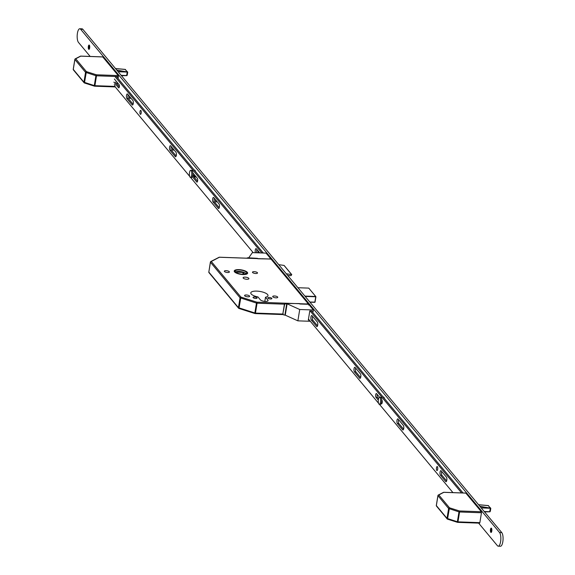 <?xml version="1.0" encoding="UTF-8"?>
<svg xmlns="http://www.w3.org/2000/svg" width="575" height="575" viewBox="0 0 575 575"><rect width="100%" height="100%" fill="white"/><g stroke="black" fill="none" stroke-linecap="round" stroke-linejoin="round"><path stroke-width="0.86" d="M247.329 272.32A6.799 2.25 9.2 0 0 240.07 269.711A6.799 2.25 9.2 0 0 234.219 271.005A6.799 2.25 9.2 0 0 234.528 271.86A6.799 2.25 9.2 0 0 241.787 274.469A6.799 2.25 9.2 0 0 247.638 273.175A6.799 2.25 9.2 0 0 247.329 272.32M234.636 271.867A6.677 2.207 9.2 0 0 241.773 274.426A6.677 2.207 9.2 0 0 247.523 273.161A6.677 2.207 9.2 0 0 247.221 272.313A6.677 2.207 9.2 0 0 240.084 269.754A6.677 2.207 9.2 0 0 234.334 271.026A6.677 2.207 9.2 0 0 234.636 271.867M246.481 272.291A5.894 1.948 9.2 0 0 240.185 270.027A5.894 1.948 9.2 0 0 235.11 271.148A5.894 1.948 9.2 0 0 235.376 271.896A5.894 1.948 9.2 0 0 241.673 274.153A5.894 1.948 9.2 0 0 246.747 273.032A5.894 1.948 9.2 0 0 246.481 272.291M246.193 273.693A5.894 1.948 9.2 0 0 241.004 271.63A5.894 1.948 9.2 0 0 235.427 271.953M256.989 297.771A2.041 0.676 9.2 0 0 254.811 296.988A2.041 0.676 9.2 0 0 253.05 297.376A2.041 0.676 9.2 0 0 253.144 297.634A2.041 0.676 9.2 0 0 255.322 298.418A2.041 0.676 9.2 0 0 257.082 298.03A2.041 0.676 9.2 0 0 256.989 297.771M271.795 298.296A2.041 0.676 9.2 0 0 269.61 297.512A2.041 0.676 9.2 0 0 267.849 297.9A2.041 0.676 9.2 0 0 267.943 298.159A2.041 0.676 9.2 0 0 270.128 298.942A2.041 0.676 9.2 0 0 271.882 298.554A2.041 0.676 9.2 0 0 271.795 298.296M249.507 295.988A2.552 0.841 9.2 0 0 246.783 295.004A2.552 0.841 9.2 0 0 244.583 295.493A2.552 0.841 9.2 0 0 244.698 295.816A2.552 0.841 9.2 0 0 247.43 296.793A2.552 0.841 9.2 0 0 249.629 296.312A2.552 0.841 9.2 0 0 249.507 295.988M277.632 296.988A2.552 0.841 9.2 0 0 274.908 296.01A2.552 0.841 9.2 0 0 272.708 296.499A2.552 0.841 9.2 0 0 272.823 296.815A2.552 0.841 9.2 0 0 275.547 297.8A2.552 0.841 9.2 0 0 277.747 297.311A2.552 0.841 9.2 0 0 277.632 296.988M229.274 271.673A2.552 0.841 9.2 0 0 226.543 270.696A2.552 0.841 9.2 0 0 224.351 271.184A2.552 0.841 9.2 0 0 224.466 271.501A2.552 0.841 9.2 0 0 227.19 272.485A2.552 0.841 9.2 0 0 229.389 271.997A2.552 0.841 9.2 0 0 229.274 271.673M257.392 272.679A2.552 0.841 9.2 0 0 254.667 271.702A2.552 0.841 9.2 0 0 252.468 272.183A2.552 0.841 9.2 0 0 252.583 272.507A2.552 0.841 9.2 0 0 255.314 273.484A2.552 0.841 9.2 0 0 257.514 273.003A2.552 0.841 9.2 0 0 257.392 272.679M248.795 278.3A2.947 0.978 9.2 0 0 245.647 277.172A2.947 0.978 9.2 0 0 243.11 277.732A2.947 0.978 9.2 0 0 243.239 278.106A2.947 0.978 9.2 0 0 246.388 279.234A2.947 0.978 9.2 0 0 248.925 278.674A2.947 0.978 9.2 0 0 248.795 278.3M267.605 294.565A8.726 2.882 9.2 0 0 258.29 291.216A8.726 2.882 9.2 0 0 250.779 292.876A8.726 2.882 9.2 0 0 251.174 293.976A8.726 2.882 9.2 0 0 257.952 296.937L260.353 299.819A4.011 1.323 9.2 0 0 264.629 301.357A4.011 1.323 9.2 0 0 268.079 300.596A4.011 1.323 9.2 0 0 267.9 300.092L265.499 297.21A8.726 2.882 9.2 0 0 268 295.665A8.726 2.882 9.2 0 0 267.605 294.565M237.029 272.996L236.375 272.119L243.11 272.442L244.397 274.174M243.11 272.442L242.822 274.225M257.679 258.57L219.456 257.205L211.284 261.488L240.911 297.081L256.939 302.184L308.437 304.024L271.041 259.095L219.542 257.255A0.783 0.676 -117.1 0 0 218.759 257.658M308.437 304.024L308.552 305.037M287.802 275.547L291.029 275.662L291.755 274.613L286.307 273.757M288.226 276.058L288.801 275.583M278.738 264.658L284.028 265.413L291.597 274.512M264.823 301.379L265.499 297.21M211.284 261.488A0.783 0.676 -117.1 0 0 210.472 262.006L208.826 272.083L238.445 307.675L240.048 297.785L210.421 262.2A0.783 0.69 140.2 0 1 211.284 261.488M284.618 304.182L257.061 303.197L256.939 302.184L256.464 303.097L240.048 297.785A0.783 0.69 140.2 0 1 240.911 297.081L238.948 308.452L254.897 313.468M238.884 308.401A0.783 0.69 140.2 0 1 238.445 307.675L254.862 312.98L255.192 313.583L255.458 313.088L283.015 314.065M125.983 70.38L127.672 72.04M125.53 69.503L115.482 68.533L125.242 69.403L127.226 72.069L116.725 70.028M127.262 74.7L127.593 71.976M121.131 75.318L127.01 75.548L121.253 75.462M125.364 69.41L115.467 68.518M117.976 71.53L127.233 71.897M117.142 84.295L117.408 82.663M118.076 78.545L118.392 76.583L96.499 75.799L94.897 85.689L114.907 86.401M102.587 56.939L80.874 56.163A0.783 0.676 -117.1 0 0 80.09 56.566M80.716 56.134L75.735 58.794L86.401 71.609L96.377 74.786L118.27 75.569L102.767 56.947M118.27 75.569L118.392 76.583M75.735 58.794A0.783 0.676 -117.1 0 0 74.922 59.311L73.277 69.388L83.943 82.203L85.546 72.321L74.872 59.505A0.783 0.69 140.2 0 1 75.735 58.794M84.381 82.929A0.783 0.69 140.2 0 1 83.943 82.203L94.3 85.589L95.903 75.699L96.499 75.799L96.377 74.786L95.903 75.699L85.546 72.321A0.783 0.69 140.2 0 1 86.401 71.609L84.446 82.98L94.329 86.07M94.3 85.589L94.631 86.192L94.897 85.689L94.3 85.589M489.059 506.553L490.748 508.221M488.606 505.677L478.558 504.713L488.319 505.583L490.302 508.243L479.802 506.208M490.338 510.873L490.669 508.156M484.2 511.498L490.087 511.728L484.323 511.642M488.441 505.59L478.544 504.699M481.052 507.711L490.31 508.077M479.866 522.646L481.462 512.763L459.569 511.98L457.966 521.863L479.866 522.646L479.6 523.149L457.801 522.323M465.657 493.113L443.95 492.337A0.783 0.676 -117.1 0 0 443.167 492.739M443.792 492.308L438.811 494.974L449.478 507.79L459.454 510.967L481.347 511.743L465.843 493.12M481.347 511.743L481.462 512.763M438.811 494.974A0.783 0.676 -117.1 0 0 437.999 495.485L436.346 505.569L447.012 518.384L448.615 508.494L437.949 495.679A0.783 0.69 140.2 0 1 438.811 494.974M447.451 519.11A0.783 0.69 140.2 0 1 447.012 518.384L457.377 521.762L458.979 511.879L459.569 511.98L459.454 510.967L458.979 511.879L448.615 508.494A0.783 0.69 140.2 0 1 449.478 507.79L447.515 519.16L457.405 522.251M457.377 521.762L457.707 522.366L457.966 521.863L457.377 521.762M259.268 252.303A2.163 0.726 92 0 1 259.052 252.871M216.667 201.121A2.163 0.726 92 0 1 216.035 202.041A2.163 0.726 92 0 1 215.783 201.897A2.163 0.726 92 0 1 215.402 199.597M173.585 149.371A2.163 0.726 92 0 1 172.953 150.291A2.163 0.726 92 0 1 172.708 150.147A2.163 0.726 92 0 1 172.32 147.847M130.511 97.621A2.163 0.726 92 0 1 129.878 98.541A2.163 0.726 92 0 1 129.634 98.397A2.163 0.726 92 0 1 129.246 96.097M89.333 45.181A2.163 0.726 92 0 1 89.707 47.603A2.163 0.726 92 0 1 88.931 49.349A2.163 0.726 92 0 1 88.687 49.206A2.163 0.726 92 0 1 88.313 46.783A2.163 0.726 92 0 1 89.089 45.03A2.163 0.726 92 0 1 89.333 45.181M491.467 528.274A2.163 0.726 92 0 1 491.833 530.696A2.163 0.726 92 0 1 491.057 532.45A2.163 0.726 92 0 1 490.813 532.299A2.163 0.726 92 0 1 490.439 529.877A2.163 0.726 92 0 1 491.215 528.13A2.163 0.726 92 0 1 491.467 528.274M90.16 56.443L78.473 42.406A7.072 2.372 92 0 1 77.258 34.478A7.072 2.372 92 0 1 79.796 28.75A7.072 2.372 92 0 1 80.608 29.232L499.538 532.515A7.072 2.372 92 0 1 500.76 540.442A7.072 2.372 92 0 1 498.223 546.171A7.072 2.372 92 0 1 497.404 545.689L478.616 523.113M79.796 28.75L82.017 28.829A7.072 2.372 92 0 1 82.829 29.311L501.759 532.594A7.072 2.372 92 0 1 502.981 540.522A7.072 2.372 92 0 1 500.444 546.25L498.223 546.171M258.247 252.842A2.163 0.726 92 0 1 258.002 250.779M491.345 532.292A2.163 0.726 92 0 1 490.971 530.279A2.163 0.726 92 0 1 491.488 528.303M89.218 49.198A2.163 0.726 92 0 1 88.845 47.186A2.163 0.726 92 0 1 89.362 45.209M130.166 98.39A2.163 0.726 92 0 1 129.785 96.744M173.24 150.14A2.163 0.726 92 0 1 172.859 148.494M216.315 201.89A2.163 0.726 92 0 1 215.941 200.244M258.8 252.863A2.163 0.726 92 0 1 258.542 251.426M141.191 113.074A2.005 0.668 92 0 1 140.523 114.353A2.005 0.668 92 0 1 139.991 111.629A2.005 0.668 92 0 1 140.659 110.35A2.005 0.668 92 0 1 141.191 113.074M256.881 252.799A2.357 0.791 92 0 1 256.745 250.168A2.357 0.791 92 0 1 256.91 249.464M255.401 252.741A2.357 0.791 92 0 1 255.264 250.111A2.357 0.791 92 0 1 256.062 248.608A2.357 0.791 92 0 1 256.328 248.774L259.771 252.899M219.24 207.74L214.497 202.033A2.357 0.791 92 0 1 214.144 198.986A2.357 0.791 92 0 1 214.31 198.282M212.664 198.936A2.357 0.791 92 0 1 213.454 197.426A2.357 0.791 92 0 1 213.728 197.592L219.053 203.988A2.357 0.791 92 0 1 219.456 206.633A2.357 0.791 92 0 1 218.615 208.538A2.357 0.791 92 0 1 218.342 208.38L213.016 201.983A2.357 0.791 92 0 1 212.664 198.936M176.166 155.99L171.422 150.283A2.357 0.791 92 0 1 171.062 147.236A2.357 0.791 92 0 1 171.228 146.532M169.582 147.186A2.357 0.791 92 0 1 170.38 145.676A2.357 0.791 92 0 1 170.653 145.842L175.979 152.238A2.357 0.791 92 0 1 176.381 154.883A2.357 0.791 92 0 1 175.533 156.788A2.357 0.791 92 0 1 175.267 156.63L169.941 150.233A2.357 0.791 92 0 1 169.582 147.186M133.091 104.24L128.34 98.533A2.357 0.791 92 0 1 127.988 95.486A2.357 0.791 92 0 1 128.153 94.782M126.507 95.436A2.357 0.791 92 0 1 127.305 93.926A2.357 0.791 92 0 1 127.571 94.092L132.897 100.488A2.357 0.791 92 0 1 133.307 103.133A2.357 0.791 92 0 1 132.458 105.038A2.357 0.791 92 0 1 132.185 104.88L126.859 98.483A2.357 0.791 92 0 1 126.507 95.436M114.288 84.561L114.978 85.38L114.95 86.581L189.642 176.302M190.555 177.402L253.201 252.662M263.314 253.029L116.43 76.568M261.833 252.971L114.95 76.518M192.855 172.953L197.34 178.336A1.962 0.661 92 0 1 197.678 180.543A1.962 0.661 92 0 1 196.973 182.131A1.962 0.661 92 0 1 196.743 181.995L192.33 176.69M114.368 79.012L119.104 84.698A1.653 0.553 92 0 1 119.384 86.545A1.653 0.553 92 0 1 118.795 87.882A1.653 0.553 92 0 1 118.601 87.774L113.872 82.088M197.556 181.247L192.992 175.763M119.334 86.926L115.352 82.139M195.443 171.494A3.932 1.315 -88 0 0 194.947 170.344A3.932 1.315 -88 0 0 194.939 170.337A3.932 1.315 -88 0 0 194.487 170.071L194.257 170.063M194.005 174.333A2.12 0.712 92 0 1 193.495 175.957A2.12 0.712 92 0 1 193.257 176.087M194.947 170.344L195.133 170.574A3.694 1.236 92 0 1 195.133 170.574A3.694 1.236 92 0 1 195.608 171.695M195.514 176.144A3.694 1.236 92 0 1 194.889 177.474A3.694 1.236 92 0 1 194.788 177.567M193.962 176.928A3.694 1.236 -88 0 0 194.479 174.908M194.638 177.74A3.932 1.315 -88 0 0 194.688 177.689A3.932 1.315 -88 0 0 195.414 176.029M194.745 175.224A3.932 1.315 92 0 1 194.185 177.201M384.316 398.396A3.932 1.315 -88 0 0 383.82 397.253A3.932 1.315 -88 0 0 383.367 396.98L383.13 396.966M382.167 402.673A1.883 0.632 -88 0 0 382.181 402.694L381.512 402.651M383.82 397.253A3.932 1.315 -88 0 0 383.82 397.246L384.007 397.476A3.694 1.236 92 0 1 384.007 397.476A3.694 1.236 92 0 1 384.481 398.597M317.35 322.072A2.357 0.791 92 0 1 317.702 325.127A2.357 0.791 92 0 1 316.911 326.629A2.357 0.791 92 0 1 316.638 326.463L311.312 320.067A2.357 0.791 92 0 1 310.902 317.422A2.357 0.791 92 0 1 311.751 315.517A2.357 0.791 92 0 1 312.024 315.675L317.35 322.072M360.424 373.822A2.357 0.791 92 0 1 360.777 376.877A2.357 0.791 92 0 1 359.986 378.379A2.357 0.791 92 0 1 359.713 378.213L354.387 371.817A2.357 0.791 92 0 1 353.984 369.172A2.357 0.791 92 0 1 354.825 367.267A2.357 0.791 92 0 1 355.098 367.425L360.424 373.822M381.735 399.855L381.901 400.063A1.962 0.661 92 0 1 382.195 402.608A1.962 0.661 92 0 1 381.534 403.858A1.962 0.661 92 0 1 381.311 403.729L381.203 403.592M403.384 425.428A2.357 0.791 92 0 1 403.736 428.483A2.357 0.791 92 0 1 402.946 429.985A2.357 0.791 92 0 1 402.673 429.827L397.347 423.43A2.357 0.791 92 0 1 396.937 420.785A2.357 0.791 92 0 1 397.785 418.873A2.357 0.791 92 0 1 398.058 419.031L403.384 425.428M446.459 477.178A2.357 0.791 92 0 1 446.811 480.233A2.357 0.791 92 0 1 446.02 481.735A2.357 0.791 92 0 1 445.747 481.577L440.421 475.18A2.357 0.791 92 0 1 440.019 472.535A2.357 0.791 92 0 1 440.86 470.623A2.357 0.791 92 0 1 441.133 470.781L446.459 477.178M437.69 469.272A2.005 0.668 92 0 1 437.014 470.544A2.005 0.668 92 0 1 436.482 467.82A2.005 0.668 92 0 1 437.158 466.541A2.005 0.668 92 0 1 437.69 469.272M311.592 311.032L463.04 492.969M446.646 480.93L441.902 475.23A2.357 0.791 92 0 1 441.715 471.478M403.571 429.18L398.827 423.48A2.357 0.791 92 0 1 398.633 419.728M378.558 398.691L377.466 397.382A1.962 0.661 92 0 1 377.243 394.472M360.611 377.574L355.868 371.874A2.357 0.791 92 0 1 355.681 368.122M317.537 325.824L312.793 320.124A2.357 0.791 92 0 1 312.599 316.372M310.119 310.982L461.56 492.919M452.935 492.61L379.428 404.311M378.515 403.212L308.473 319.067M378.307 400.114L375.985 397.325A1.962 0.661 92 0 1 375.647 395.126A1.962 0.661 92 0 1 376.352 393.537A1.962 0.661 92 0 1 376.575 393.667L379.55 397.232M191.152 177.201A3.536 1.186 -88 0 0 191.561 177.438A3.536 1.186 -88 0 0 192.826 174.577A3.536 1.186 -88 0 0 192.222 170.61A3.536 1.186 -88 0 0 191.813 170.373L190.699 170.329A3.536 1.186 -88 0 0 189.434 173.197A3.536 1.186 -88 0 0 190.045 177.157A3.536 1.186 -88 0 0 190.447 177.402A3.536 1.186 -88 0 0 191.719 174.534A3.536 1.186 -88 0 0 191.108 170.574A3.536 1.186 -88 0 0 190.699 170.329M380.025 404.103A3.536 1.186 -88 0 0 380.434 404.347A3.536 1.186 -88 0 0 381.699 401.479A3.536 1.186 -88 0 0 381.096 397.512A3.536 1.186 -88 0 0 380.686 397.275L379.579 397.232A3.536 1.186 -88 0 0 378.307 400.099A3.536 1.186 -88 0 0 378.918 404.067A3.536 1.186 -88 0 0 379.32 404.304A3.536 1.186 -88 0 0 380.592 401.443A3.536 1.186 -88 0 0 379.982 397.476A3.536 1.186 -88 0 0 379.579 397.232M246.855 258.182A1.574 1.387 -39.8 0 1 247.969 257.787L257.485 258.333L257.837 258.764L269.661 258.994M269.697 258.772L271.256 259.354L266.067 253.122L252.382 252.633L248.759 257.751L247.969 257.787M248.148 258.002A1.574 1.387 140.2 0 0 247.322 258.197M286.019 303.499L286.192 303.708A1.574 1.387 140.2 0 0 284.481 305.124L284.302 304.908A1.574 1.387 -39.8 0 1 286.019 303.499L299.438 303.564L299.791 303.988L307.56 304.268L307.115 303.722L308.222 303.765L313.404 309.99L299.719 309.501L287.105 303.808L285.265 315.165L284.884 315.078L286.724 303.729L287.105 303.808M312.383 311.981L313.138 311.636L313.404 309.99M309.386 320.16L308.308 320.124L309.788 310.967L312.009 311.046L311.945 311.449M310.335 321.296L297.879 320.85L299.719 309.501M284.302 304.908L282.936 313.332L284.481 305.124M283.303 314.489A1.574 1.387 -39.8 0 1 282.936 313.332M297.879 320.85L285.265 315.165M283.116 313.54A1.574 1.387 140.2 0 0 284.359 315.057L284.884 315.078M286.192 303.708L286.724 303.729M257.061 303.197L255.458 313.088L254.862 312.98L256.464 303.097L257.061 303.197M283.338 314.539L255.286 313.54M267.749 301.02L267.9 300.092M208.854 271.903L208.79 271.982A0.783 0.783 0 0 0 208.962 272.615A0.783 0.69 140.2 0 1 208.826 272.083L210.385 262.099A0.783 0.783 0 0 1 210.802 261.524L219.068 257.291A0.783 0.783 0 0 1 219.456 257.205L219.384 257.226M315.905 296.757L314.805 302.349L309.954 302.162L314.805 302.349L315.761 296.779L305.16 296.405M304.901 296.089L315.725 296.477L308.768 288.118L297.943 287.73M309.832 302.019L315.043 302.155L315.919 296.736L308.955 288.341M297.929 287.716L308.71 288.111M118.155 71.746L127.226 72.069L126.629 75.641M126.744 71.846L116.818 70.143M121.44 75.699L126.133 75.641M115.194 86.875L94.724 86.142M102.681 56.889L80.788 56.106A0.783 0.783 0 0 0 80.399 56.192L75.253 58.83A0.783 0.783 0 0 0 74.836 59.405L73.241 69.288A0.783 0.783 0 0 0 73.413 69.92A0.783 0.69 140.2 0 1 73.277 69.388L73.305 69.208M481.225 507.919L490.302 508.243L489.699 511.822M489.821 508.027L479.895 506.316M484.517 511.872L489.21 511.815M465.75 493.07L443.857 492.286A0.783 0.783 0 0 0 443.469 492.372L438.33 495.01A0.783 0.783 0 0 0 437.913 495.578L436.31 505.468A0.783 0.783 0 0 0 436.482 506.093A0.783 0.69 140.2 0 1 436.346 505.569L436.375 505.382M82.829 29.311L80.608 29.232M501.759 532.594L499.538 532.515M118.601 87.774L118.989 87.788M132.185 104.88L132.739 104.902M126.859 98.483L128.34 98.533M175.267 156.63L175.821 156.652M169.941 150.233L171.422 150.283M196.743 181.995L197.203 182.016M218.342 208.38L218.895 208.402M213.016 201.983L214.497 202.033M441.902 475.23L440.421 475.18M446.301 481.591L445.747 481.577M398.827 423.48L397.347 423.43M403.226 429.841L402.673 429.827M381.771 403.743L381.311 403.729M377.466 397.382L375.985 397.325M360.266 378.235L359.713 378.213M355.868 371.874L354.387 371.817M312.793 320.124L311.312 320.067M317.192 326.485L316.638 326.463M247.458 273.571L247.523 273.161M284.187 265.513L291.755 274.613M234.269 271.436L234.334 271.026M269.891 259.002L262.114 258.728M283.382 314.59L255.192 313.583A0.783 0.783 0 0 1 254.984 313.548L238.948 308.452A0.783 0.783 0 0 1 238.582 308.2L208.962 272.615M127.255 75.059L127.715 72.206M121.454 75.706L126.68 75.641M115.237 86.926L94.631 86.192A0.783 0.783 0 0 1 94.422 86.149L84.446 82.98A0.783 0.783 0 0 1 84.079 82.735L73.413 69.92M490.331 511.232L490.791 508.386M484.524 511.887L489.749 511.822M479.6 523.149L457.707 522.366A0.783 0.783 0 0 1 457.492 522.33L447.515 519.16A0.783 0.783 0 0 1 447.149 518.909L436.482 506.093M191.561 177.438L190.447 177.402M193.624 175.785L192.639 175.749M380.434 404.347L379.32 404.304"/></g></svg>
